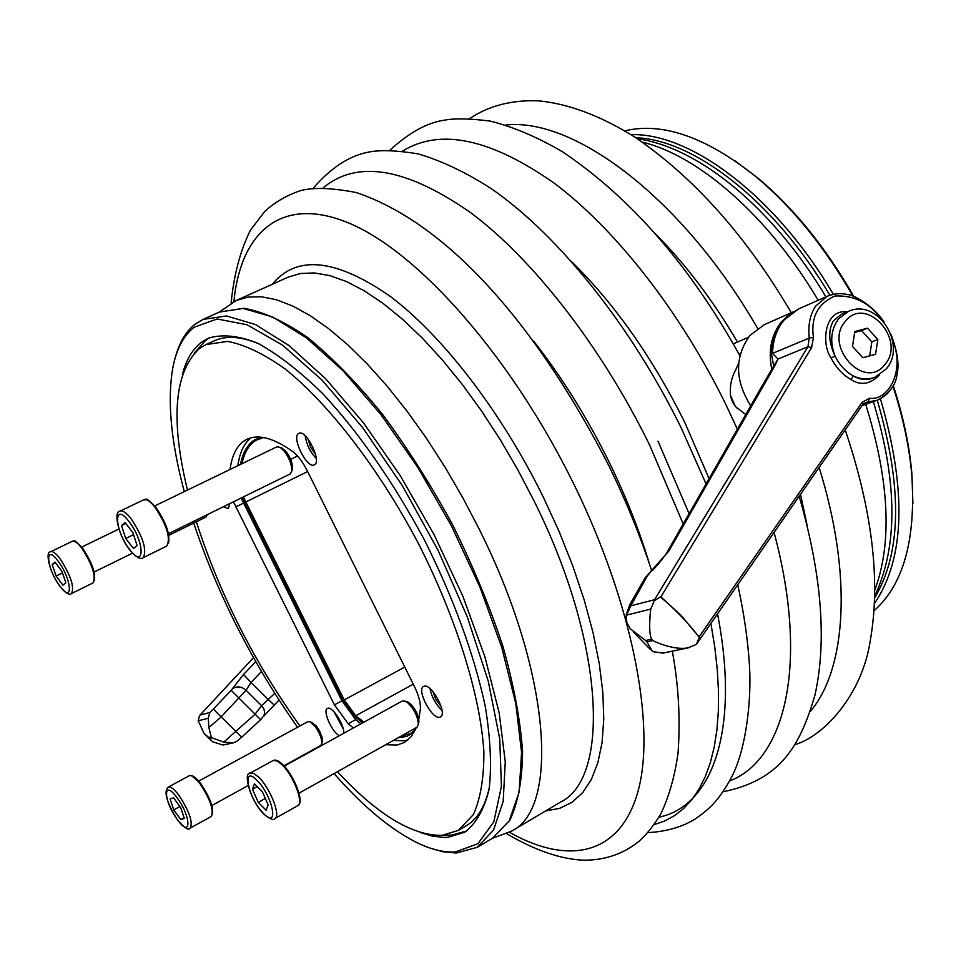 <?xml version="1.0" encoding="UTF-8"?>
<svg xmlns="http://www.w3.org/2000/svg" width="961" height="961" viewBox="0 0 961 961"><rect width="100%" height="100%" fill="white"/><g stroke="black" fill="none" stroke-linecap="round" stroke-linejoin="round"><path stroke-width="1.44" d="M509.498 832.322C568.648 865.765 620.818 855.518 638.368 790.05C655.738 724.75 632.314 603.136 573.693 483.815C512.141 358.417 420.726 254.761 352.026 224.43C283.027 193.918 240.803 230.604 233.883 301.61M745.628 414.479L735.465 406.563L732.498 401.998L730.744 396.869C729.471 387.247 731.105 378.298 735.633 370.033L738.685 363.186M739.598 355.21L739.586 355.198C690.022 265.789 631.101 198.05 562.834 151.994C537.752 137.231 513.522 126.924 490.134 121.086C470.085 118.515 454.805 118.215 444.282 120.185C427.14 122.66 409.026 132.654 389.926 150.192M730.468 395.307L735.417 406.503M738.492 353.228L740.162 354.549M233.667 742.769L222.892 745.027L212.465 741.736L209.63 738.336L212.069 737.796L223.721 742.144L254.917 714.371L261.608 705.698L246.028 690.25L220.874 717.182L208.873 727.537L211.192 736.931L208.753 737.483L204.068 733.483L198.206 720.774L199.48 715.681L253.512 657.684L199.48 715.681M222.892 745.027L233.223 742.829L223.721 742.144M208.873 727.537L208.261 718.251L198.206 720.774M261.44 671.523L251.073 682.43L268.227 699.464L274.786 693.41M200.14 715.02L209.81 712.521L213.33 709.062L241.691 737.219L260.659 719.705L231.169 690.346L232.298 688.905C236.766 685.866 241.343 686.31 246.028 690.25L251.073 682.43L243.505 674.514L232.298 688.905M243.505 674.514L255.746 661.661M209.81 712.521L208.261 718.251M273.885 704.797L268.227 699.464L261.608 705.698L263.975 709.11L264.635 712.93L263.855 715.777L260.671 719.693M263.434 716.486L279.038 700.04M233.223 742.829L236.766 741.436L241.691 737.219M750.673 405.686C734.829 380.46 734.54 357.072 749.808 335.533L764.403 324.626M891.327 388.604L887.231 393.782L881.057 398.491L877.525 400.136L865.537 402.467L862.522 404.941M688.881 647.702L662.934 653.144L652.507 651.582L646.909 641.876L652.855 640.543C654.261 641.612 674.466 650.669 688.124 647.822L696.341 644.35L699.32 637.347C687.511 622.115 674.526 608.637 660.339 596.901L654.273 600.745L654.537 599.724L807.949 346.729L809.234 338.068C807.901 325.166 810.039 314.511 815.637 306.103L827.217 296.264C834.496 293.441 841.392 292.925 847.902 294.691C850.713 293.982 872.3 303.76 884.048 322.067M840.827 314.619L833.403 320.89C828.034 330.44 828.562 342.152 835.025 356.026C839.506 365.024 845.632 371.691 853.416 376.003C859.951 379.631 866.137 380.412 871.987 378.37L874.234 377.541M854.677 332.446L861.524 330.596L871.831 341.864L869.669 355.882M867.495 328.169L877.837 339.485L875.567 354.249L862.894 357.744L852.491 346.404L854.809 331.593L867.495 328.169L861.524 330.596M877.837 339.485L871.831 341.864M654.273 600.745L650.717 609.094C649.095 624.302 649.372 634.332 651.546 639.197L645.6 640.531L630.272 628.746L626.884 622.692L626.067 616.313L630.848 605.802L654.537 599.724M880.648 318.415C869.092 302.511 853.824 295.051 834.821 296.036C817.811 303.616 810.676 317.382 813.414 337.323L809.234 338.068L772.572 353.384L778.002 359.054L775.022 365.504L668.916 550.977L665.985 554.137C658.669 564.095 653.276 570.209 649.828 572.492L668.916 550.977M649.216 573.777L644.363 579.147L630.416 603.52M647.246 576.059L630.848 605.802M773.689 366.081L771.479 353.96C772.728 338.068 776.584 326.968 783.035 320.662L787.323 316.265L798.675 308.889L784.188 319.905C776.692 329.01 772.824 340.17 772.572 353.384L771.479 353.96M863.771 403.524L868.119 401.974L869.549 398.274C888.264 400.977 905.73 370.73 892.385 339.413M772.824 367.57L778.002 359.054L807.949 346.729L811.649 347.558L660.892 596.889L681.061 615.388L699.32 637.347M879.615 374.898C870.294 384.34 860.72 385.878 850.893 379.523C842.689 374.79 836.094 367.631 831.085 358.009C820.97 344.002 824.418 308.625 847.182 311.917M775.022 365.504L772.272 368.495L761.893 386.226L666.526 553.2M632.782 601.358L629.899 604.433L626.296 614.439M699.236 636.687L862.125 402.311L862.618 404.797L697.073 643.353M850.893 379.523L853.416 376.003C860.816 379.439 867.999 379.859 874.966 377.265L886.258 368.928C907.556 344.747 877.369 297.61 848.227 311.472L838.821 318.596C830.881 329.227 829.607 341.696 835.025 356.026L831.085 358.009M734.709 160.619L758.205 178.326C794.194 208.609 826.064 248.01 853.836 296.529M893.274 385.613C903.34 416.581 909.562 446.144 911.929 474.314L912.902 503.72M874.078 610.715C903.316 584.805 915.917 539.926 911.881 476.079C909.49 447.55 903.172 417.603 892.949 386.238M853.008 296.216C825.018 247.433 792.933 207.804 756.751 177.353C706.828 137.327 662.874 121.819 624.866 130.84M407.212 701.878L410.323 703.704C415.753 709.386 418.612 715.344 418.912 721.603L418.696 722.708M298.979 793.185L416.93 727.285L418.335 724.462C417.963 716.966 414.527 709.795 408.005 702.971L405.542 701.242L402.419 700.941L284.204 766.133M254.461 783.816L252.467 789.209L258.269 802.363L266.101 810.231L268.167 804.922L262.329 791.66L254.461 783.816M257.236 786.578L252.467 789.209M265.32 798.435L258.269 802.363M281.681 447.994L285.982 451.346C290.474 457.328 292.649 462.986 292.492 468.331L292.204 469.436M168.523 533.679L290.198 473.929L291.772 471.154C291.952 464.74 289.345 457.953 283.939 450.769L280.047 447.285L276.876 446.817L154.781 505.906M125.086 522.592L121.506 525.559L125.699 538.46L133.471 548.491L137.123 545.656L132.918 532.658L125.086 522.592M125.783 523.493L121.506 525.559M133.555 534.628L125.699 538.46M408.017 739.922L404.809 740.727L393.337 740.463M360.928 723.825L355.738 719.633L341.936 700.797L241.115 498.026M233.427 501.81L334.44 704.869L348.23 723.753L353.408 727.97M385.697 744.739L397.109 745.039L404.365 742.481L411.236 736.594L416.353 727.609M343.726 733.315C344.735 725.483 332.638 706.407 327.869 708.257L327.389 708.437C322.319 710.371 331.893 732.162 339.353 735.73M439.67 717.278L440.426 717.002C447.838 713.939 431.837 683.511 424.233 686.19L423.573 686.442C416.221 689.517 431.921 719.621 439.67 717.278M314.343 464.872C322.283 461.857 306.091 428.894 298.871 433.387L298.739 433.447C291.003 436.823 307.112 469.328 314.307 464.884L314.343 464.872M223.408 506.723L228.274 508.621L229.727 503.624M337.419 771.707C377.205 814.556 412.077 835.77 442.048 835.361L458.337 830.4L473.329 814.604C480.5 798.843 484.02 777.881 483.876 751.706C480.392 695.62 456.439 618.163 418.095 542.869C378.55 468.187 328.974 404.04 285.093 368.928C263.77 353.768 244.599 344.591 227.577 341.395L206.038 344.567L199.66 348.314C174.325 371.607 170.253 418.864 187.455 490.098M196.332 521.799C219.889 594.691 254.425 662.742 299.952 725.951M237.872 465.689C239.649 452.547 244.058 443.249 251.097 437.772M343.197 728.726L333.996 711.777M442.012 710.371C435.741 704.377 431.729 697.121 430.011 688.605M316.265 458.409C310.175 452.054 306.487 444.535 305.202 435.838M458.337 830.4L466.061 825.871C477.557 819.168 485.377 806.111 489.521 786.699M259.722 344.194C241.451 336.422 226.267 335.305 214.183 340.855L206.038 344.567M418.84 719.357L420.377 708.822C420.702 702.827 418.696 695.356 414.371 686.394L307.268 470.782C302.703 461.821 297.754 455.334 292.432 451.31C273.465 437.952 258.293 433.952 246.905 439.285C237.703 443.958 232.094 454.024 230.075 469.461M168.848 535.301L206.147 516.982L207.348 514.615M55.029 562.101L52.17 564.563L56.122 576.071L62.933 585.189L65.853 582.834L61.9 571.254L55.029 562.101M55.618 562.882L52.17 564.563M62.477 572.96L56.122 576.071M311.941 722.492L316.625 726.36L319.388 730.564L322.127 737.339L322.283 741.568M283.903 765.809L320.794 745.472L321.839 743.478C321.875 738.456 319.545 732.678 314.836 726.144L310.103 721.831L307.868 721.639L198.711 781.113M173.545 797.798L170.097 799.035L173.725 809.907L180.812 819.577L184.32 818.436L180.68 807.516L173.545 797.798M184.092 817.775L180.812 819.577M179.935 806.495L173.725 809.907M334.08 773.569C363.799 807.432 392.208 830.833 419.308 843.782C432.39 849.812 444.366 852.539 455.238 851.975L477.941 843.734L493.81 821.823L501.414 786.446L499.72 738.805L488.272 681.193L467.346 616.986L438.108 550.329L402.419 485.798L362.79 427.777L321.935 379.991L282.558 345.155L247.013 324.722L217.126 318.98L194.134 327.22C183.287 335.857 176.115 349.72 172.632 368.796C167.214 401.542 171.106 442.492 184.296 491.624M175.551 356.735C179.527 342.188 186.038 331.329 195.107 324.169L203.047 319.4L226.52 315.953L255.59 324.578L289.153 345.648L325.731 378.826L363.486 422.876L400.305 475.743L434.06 534.58L462.77 596.024L484.837 656.555L499.167 712.774L505.258 761.773L503.192 801.366L493.534 830.1L477.209 847.314L456.379 853.02L443.069 851.782L430.852 848.335M307.988 438.901L310.607 447.189L315.556 454.325M336.843 715.308L341.792 724.402M432.93 691.548L435.91 699.536L441.075 706.323M466.698 831.001L451.754 835.085L444.487 835.097M194.23 353.192L205.63 340.35L210.339 337.383M182.362 374.658C186.098 359.931 192.5 349.107 201.582 342.188L208.285 338.236C221.955 333.947 238.34 335.557 257.464 343.101C277.873 354.177 299.748 371.15 323.076 393.998C359.342 433.219 393.085 481.773 424.269 539.662C453.688 598.475 474.001 653.997 485.233 706.227C490.494 738.444 491.804 766.097 489.125 789.173C484.284 809.138 476.188 823.481 464.812 832.202L447.946 837.319L444.27 837.439L432.606 836.166L420.113 832.454M193.714 523.084C218.171 595.7 252.779 663.763 297.538 727.261M818.171 300.264C768.512 216.237 698.491 155.454 642.356 142.18M236.178 300.517L248.034 297.081L261.488 296.781L276.42 299.736L292.709 306.018L310.175 315.652L328.602 328.614L347.774 344.831L367.426 364.159L387.295 386.358L407.056 411.188L426.432 438.288L445.111 467.298L462.806 497.762L479.239 529.223C550.905 672.135 559.686 808.141 511.708 831.073L560.635 802.051C610.667 777.809 604.589 641.852 533.896 500.621L517.667 469.533L500.104 439.465L481.485 410.888L462.109 384.22L442.264 359.834L422.275 338.068L402.419 319.172L382.983 303.364L364.243 290.787L346.416 281.513L329.719 275.579L314.331 272.936L300.409 273.513L288.06 277.188L236.178 300.517L219.132 312.157M658.958 817.186C711.981 806.399 740.306 730.732 717.531 613.875M689.061 513.606L658.021 441.171M709.038 478.53L684.929 422.732C652.699 357.852 614.86 304.096 571.423 261.476M737.291 429.026L726.048 404.905C680.604 311.881 615.677 229.271 554.401 183.335C490.867 138.636 440.258 127.873 402.611 151.045M683.187 523.913L649.6 445.003C601.418 346.705 533.235 259.47 470.986 212.898C406.515 167.851 357.312 159.454 323.364 187.683M649.612 564.431C639.473 530.676 626.019 496.645 609.25 462.349C587.219 417.687 562.005 377.265 533.619 341.083M545.716 810.904L559.626 808.369L572.035 802.303L582.69 792.645L591.387 779.407L597.91 762.626L602.091 742.433L603.772 719.008L602.859 692.641L599.268 663.655L592.997 632.482L584.084 599.604L572.648 565.548L558.858 530.928L542.917 496.32C500.729 410.719 441.748 334.716 389.613 295.94C335.605 258.581 296.481 254.701 272.239 284.3M757.628 328.398C682.923 198.651 574.354 117.326 505.846 125.026M729.711 780.909C785.305 759.863 809.246 663.39 774.061 532.394M807.336 526.316L800.513 494.29M737.495 342.044C712.774 300.048 685.445 264.023 655.51 233.979M810.375 711.416C846.317 669.072 852.851 575.579 819.12 467.466M654.153 824.658L664.736 820.982L674.586 815.613L683.619 808.537L691.776 799.72L698.971 789.185L705.158 776.932L710.239 762.986L714.155 747.406L716.882 730.216L718.335 711.5L718.492 691.355L717.314 669.877L714.792 647.185L710.9 623.413M874.858 589.886C892.421 542.509 889.369 480.656 865.717 404.329M735.561 406.371L736.655 407.884M211.192 736.931L212.069 737.796M209.63 738.336L208.753 737.483M213.33 709.062L231.169 690.346M790.483 313.694L781.665 321.563C771.275 334.644 767.983 350.561 771.779 369.312M799.156 308.673L827.205 296.264M884.925 364.471C864.912 391.547 823.024 346.104 845.38 321.298C865.765 294.727 906.776 339.786 884.925 364.471M646.909 641.876L645.6 640.531M651.546 639.197L652.855 640.543M650.717 609.094L626.176 615.22M662.934 653.144L688.124 647.822M862.125 402.311L869.549 398.274M813.414 337.323L811.649 347.558M784.188 319.905L783.035 320.662M874.726 597.766C901.682 552.527 902.523 486.686 877.261 400.232M829.848 295.231C774.746 201.702 694.13 139.513 635.834 137.747M631.077 134.672C690.527 132.582 775.767 196.14 833.307 294.306M880.432 398.839C906.944 490.206 904.974 558.413 874.51 603.436M273.092 760.523C275.483 759.358 278.63 760.656 282.534 764.415C294.102 775.263 305.009 802.879 297.754 805.678C304.193 803.3 293.261 775.071 281.717 764.451L277.381 761.088L273.513 760.343L250.172 773.112L253.728 773.401L258.665 777.149C270.113 787.9 281.189 816.213 274.918 818.496C274.053 820.682 270.461 819.301 264.107 814.363M282.726 764.728C294.45 778.554 300.036 791.131 299.484 802.471M263.674 813.643C279.591 830.436 272.612 795.288 256.863 780.236C240.995 763.947 248.31 798.843 263.674 813.643M143.766 499.744C147.417 501.306 142.552 493.978 155.61 506.927C167.911 525.283 171.611 538.34 166.709 546.076C170.962 538.448 166.986 525.415 154.805 506.964C150.072 501.149 146.396 498.747 143.766 499.744L120.065 511.156C122.624 510.195 126.263 512.645 130.96 518.508C143.141 537.079 147.201 550.148 143.153 557.704C140.702 559.819 136.33 557.344 130.047 550.281M155.706 507.168C165.64 521.523 169.941 533.439 168.619 542.941M129.807 549.728C145.387 570.63 144.594 540.923 128.762 521.21C113.014 500.501 114.419 530.58 129.807 549.728M348.23 723.753L355.738 719.633M235.769 506.952L243.445 503.168M334.44 704.869L341.936 700.797M72.279 541.283C75.535 542.977 70.549 535.709 82.49 548.034C93.385 564.636 96.893 576.264 93.025 582.919C96.256 576.36 92.484 564.744 81.721 548.058C77.577 542.749 74.429 540.49 72.279 541.283L50.669 551.734C52.747 550.965 55.858 553.26 59.978 558.605C70.742 575.387 74.586 587.027 71.522 593.538C69.48 595.496 65.684 593.189 60.135 586.594M82.574 548.238C91.595 561.717 95.547 572.492 94.43 580.54M59.942 586.138C73.625 605.118 71.847 578.942 58.032 561.032C44.23 542.208 46.464 568.696 59.942 586.138M189.221 775.743C192.08 774.602 195.96 777.293 200.885 783.828C211.336 799.612 214.771 810.495 211.168 816.49C214.159 810.652 210.495 799.792 200.152 783.924C195.263 777.557 191.623 774.83 189.221 775.743L168.223 787.143C170.565 786.254 174.169 789.017 179.034 795.444C189.365 811.408 193.101 822.292 190.242 828.07C188.824 830.845 184.56 828.118 177.461 819.877M200.945 783.984C209.57 796.813 213.414 806.844 212.465 814.063M177.329 819.517C191.491 839.518 191.455 816.91 177.052 797.762C162.721 777.857 163.262 800.861 177.329 819.517M191.936 775.971L200.789 783.78M263.602 437.543L256.263 440.15C249.127 444.39 244.358 452.247 241.98 463.707M240.49 464.427C242.809 452.343 247.65 444.09 255.049 439.682L261.428 437.219M492.585 838.208L509.21 820.838L519.18 791.996L521.559 752.367L515.769 703.38L501.702 647.258L479.851 586.883L451.286 525.631L417.615 467.034L380.796 414.431L342.969 370.646L306.223 337.731L272.443 316.878L243.121 308.457L219.348 312.061L243.914 308.265C263.038 311.58 284.324 321.358 307.784 337.587C332.122 357.48 356.987 382.983 382.358 414.107C407.44 447.946 430.876 484.873 452.667 524.922C472.884 565.777 489.617 606.187 502.867 646.164C513.739 684.821 520.297 719.825 522.568 751.178C522.364 779.707 518.111 802.747 509.823 820.298L492.585 838.208L477.209 847.314M414.407 731.789L406.996 736.318L398.142 737.772M362.741 722.828L355.174 716.834L343.197 700.497L242.28 497.462M243.349 496.945L344.266 700.016L355.774 715.729L413.266 684.16M343.197 700.497L404.773 667.066M355.174 716.834L355.774 715.729L363.967 722.155M400.521 736.45L410.467 733.603L415.392 729.831M290.715 459.346L297.538 456.019M244.574 502.591L307.652 471.539M637.359 138.768C699.392 147.345 773.809 209.21 825.907 296.841M733.243 343.906L748.415 337.263M313.226 188.248C331.004 167.658 349.54 155.598 368.82 152.066C380.34 149.772 396.785 150.372 418.155 153.868C442.12 160.968 466.746 172.74 492.032 189.173C559.23 235.925 631.281 326.019 681.553 428.63L706.011 483.839M231.096 303.111C234.016 274.293 240.478 249.956 250.497 230.087L264.768 211.396C274.786 202.242 286.702 195.323 300.481 190.638C313.418 187.215 332.001 187.851 356.243 192.548C451.033 224.406 539.866 330.932 608.962 465.965C626.116 501.017 640.362 535.962 651.714 570.81M469.725 118.563C488.693 105.818 511.492 99.896 538.112 100.809C568.323 103.632 600.541 115.716 634.765 137.051C694.286 177.701 746.457 236.262 791.275 312.745M723.116 791.768C780.128 780.02 799.852 746.877 814.964 695.055C827.001 640.927 821.739 574.642 799.168 496.224M845.212 429.867C872.228 510.315 880.648 580.084 870.498 639.185C862.678 694.611 823.829 736.246 794.879 744.679M506.663 833.74C535.349 850.497 561.032 859.314 583.735 860.191C605.046 860.299 623.629 853.873 639.473 840.911C646.837 834.232 653.912 825.271 660.724 814.063C669.036 796.561 674.814 776.212 678.046 753.04C680.484 718.864 678.574 684.917 672.316 651.21M647.87 832.622C665.841 831.697 681.553 827.229 695.007 819.192C709.771 808.73 719.032 800.777 732.606 775.179C746.409 747.045 751.538 699.296 749.496 665.973C747.958 640.494 744.042 613.418 737.748 584.732M492.38 838.328L511.708 831.073M873.321 401.626C897.586 481.725 898.067 546.497 874.774 595.928M211.324 740.655L205.582 735.021M862.029 405.638L876.384 400.545M840.503 314.752L848.227 311.472M633.275 631.906L650.321 649.444M763.935 324.83L792.885 312.037M649.72 572.576L644.855 578.27M877.525 400.136C889.345 393.481 895.832 385.013 896.973 374.73C899.436 364.543 897.418 351.077 890.931 334.308M758.205 178.326L756.751 177.353M911.929 474.314L911.881 476.079M418.912 721.603L418.335 724.462M297.754 805.678L274.918 818.496M408.269 702.263L405.542 701.242M250.172 773.112C242.797 772.38 250.437 801.342 263.903 814.159M292.492 468.331L291.772 471.154M166.709 546.076L143.153 557.704M282.738 448.451L280.047 447.285M120.065 511.156C113.266 510.796 118.143 535.938 129.915 550.112M132.498 553.176L94.142 572.011M93.025 582.919L71.522 593.538M118.888 529.018L81.721 547.061M50.669 551.734C44.662 551.446 49.756 573.224 60.038 586.45M322.464 740.787L321.839 743.478M248.082 785.557L211.864 805.522M211.168 816.49L190.242 828.07M312.685 722.756L310.103 721.831M168.223 787.143C163.478 791.432 166.541 802.303 177.389 819.769M203.047 319.4L219.348 312.061"/></g></svg>
